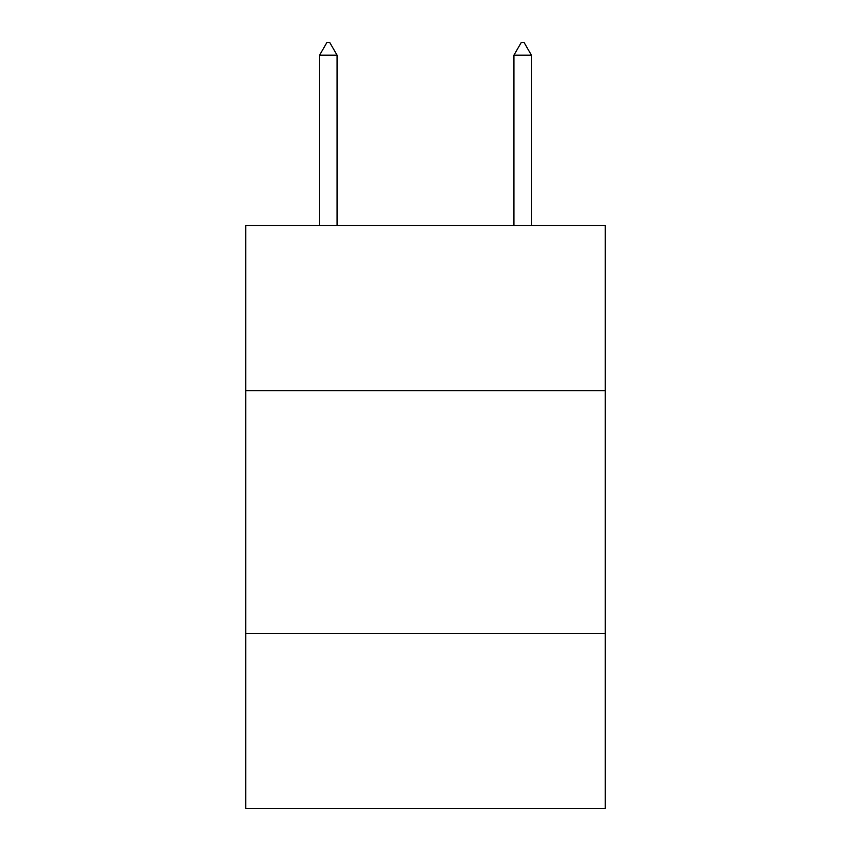 <?xml version="1.0" encoding="UTF-8"?>
<svg xmlns="http://www.w3.org/2000/svg" width="851" height="851" viewBox="0 0 851 851"><rect width="100%" height="100%" fill="white"/><g stroke="black" fill="none" stroke-linecap="round" stroke-linejoin="round"><path stroke-width="1.28" d="M605.263 390.62L605.263 225.43L245.737 225.43L245.737 390.62L605.263 390.62L605.263 808.45L245.737 808.45L245.737 390.62M605.263 633.538L245.737 633.538M337.07 55.187L329.784 42.55L326.869 42.55L319.582 55.187L337.07 55.187L337.07 225.43M319.582 55.187L319.582 225.43M521.216 42.55L524.131 42.55L531.418 55.187L513.93 55.187L521.216 42.55M531.418 225.43L531.418 55.187M513.93 225.43L513.93 55.187"/></g></svg>
